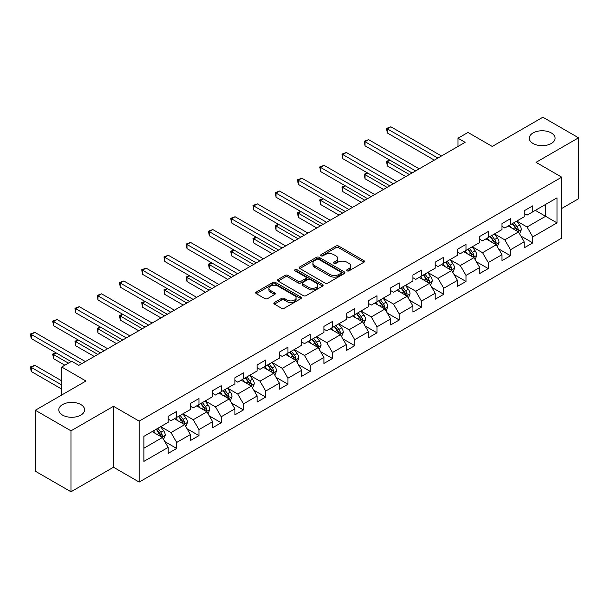 <?xml version="1.0" encoding="UTF-8"?>
<svg xmlns="http://www.w3.org/2000/svg" width="609" height="609" viewBox="0 0 609 609"><rect width="100%" height="100%" fill="white"/><g stroke="black" fill="none" stroke-linecap="round" stroke-linejoin="round"><path stroke-width="0.91" d="M347.061 270.838A1.385 0.799 0 0 0 349.026 270.838L363.9 262.251A1.979 1.142 0 0 0 364.479 261.444A1.979 1.142 0 0 0 363.9 260.629L338.695 246.082A1.979 1.142 0 0 0 335.902 246.082L321.019 254.669A1.385 0.799 0 0 0 320.616 255.24A1.385 0.799 0 0 0 321.019 255.803A1.385 0.799 0 0 0 322.983 255.803L324.909 254.691A6.334 3.662 0 0 1 333.869 254.691L335.97 255.902A6.334 3.662 0 0 1 337.828 258.49A6.334 3.662 0 0 1 335.97 261.078L334.044 262.19A1.385 0.799 0 0 0 333.633 262.753A1.385 0.799 0 0 0 334.044 263.316A1.385 0.799 0 0 0 336.001 263.316L337.926 262.205A6.334 3.662 0 0 1 346.886 262.205L348.987 263.423A6.334 3.662 0 0 1 350.845 266.011A6.334 3.662 0 0 1 348.987 268.592L347.061 269.703A1.385 0.799 0 0 0 346.658 270.274A1.385 0.799 0 0 0 347.061 270.838L347.061 269.703M80.837 404.566A12.911 7.453 0 0 0 66.762 402.952A12.911 7.453 0 0 0 58.791 409.834A12.911 7.453 0 0 0 62.575 415.11A12.911 7.453 0 0 0 76.643 416.723A12.911 7.453 0 0 0 84.613 409.834A12.911 7.453 0 0 0 80.837 404.566M551.305 132.945A12.911 7.453 0 0 0 537.229 131.331A12.911 7.453 0 0 0 529.259 138.213A12.911 7.453 0 0 0 533.042 143.488A12.911 7.453 0 0 0 547.118 145.102A12.911 7.453 0 0 0 555.088 138.213A12.911 7.453 0 0 0 551.305 132.945M274.431 302.506A1.979 1.142 0 0 0 273.844 303.32A1.979 1.142 0 0 0 274.431 304.127L281.503 308.207A1.979 1.142 0 0 0 284.296 308.207L300.823 298.669A1.979 1.142 0 0 0 301.402 297.862A1.979 1.142 0 0 0 300.823 297.055L275.618 282.5A1.979 1.142 0 0 0 272.817 282.5L256.298 292.038A1.979 1.142 0 0 0 255.711 292.845A1.979 1.142 0 0 0 256.298 293.652L264.839 298.585A1.979 1.142 0 0 0 267.64 298.585L274.705 294.505A1.979 1.142 0 0 0 275.291 293.698A1.979 1.142 0 0 0 274.705 292.891L270.472 290.44A5.298 3.06 0 0 1 268.919 288.278A5.298 3.06 0 0 1 272.193 285.454A5.298 3.06 0 0 1 277.963 286.116L294.558 295.7A5.298 3.06 0 0 1 296.111 297.862A5.298 3.06 0 0 1 292.838 300.686A5.298 3.06 0 0 1 287.067 300.024L284.296 298.425A1.979 1.142 0 0 0 281.503 298.425L274.431 302.506L274.431 304.127M561.719 208.468L578.55 198.747L578.55 137.801L542.885 117.217L492.247 146.449L467.994 132.45L458.006 138.213L465.139 142.331L78.835 365.362L71.702 361.244L61.722 367.014L61.722 395.013M70.994 430.837L70.994 491.783L113.502 467.24L113.502 406.294L70.994 430.837L35.33 410.253L85.968 381.013L61.722 367.014M113.502 406.294L139.179 421.124L561.719 177.173L561.719 238.119L139.179 482.069L139.179 421.124M578.55 137.801L536.042 162.344L561.719 177.173M325.046 283.063A1.979 1.142 0 0 0 327.848 283.063L344.367 273.525A1.979 1.142 0 0 0 344.953 272.718A1.979 1.142 0 0 0 344.367 271.911L319.162 257.356A1.979 1.142 0 0 0 316.368 257.356L299.841 266.894A1.979 1.142 0 0 0 299.263 267.709A1.979 1.142 0 0 0 299.841 268.516L325.046 283.063M295.563 271.134A1.385 0.799 0 0 1 296.971 271.332L322.572 286.116L306.076 295.639A1.979 1.142 0 0 1 303.274 295.639L278.069 281.084L285.141 277.034L285.141 275.382L278.069 279.47A1.979 1.142 0 0 0 277.491 280.277A1.979 1.142 0 0 0 278.069 281.084L278.069 279.47M285.141 277.034A1.979 1.142 0 0 1 287.943 277.034L287.943 275.382A1.979 1.142 0 0 0 285.141 275.382M287.943 275.382L298.159 281.289A1.979 1.142 0 0 0 300.96 281.289L305.649 278.579A1.979 1.142 0 0 0 306.236 277.773A1.979 1.142 0 0 0 305.649 276.966L295.015 270.815A1.385 0.799 0 0 1 294.604 270.251A1.385 0.799 0 0 1 295.464 269.513A1.385 0.799 0 0 1 296.971 269.688L322.595 284.479A1.979 1.142 0 0 1 323.173 285.286A1.979 1.142 0 0 1 322.595 286.101L322.595 284.479M70.994 491.783L35.33 471.199L35.33 410.253M164.788 441.586L176.694 448.468L176.694 442.454L190.389 434.544L190.389 440.558L198.953 435.618L198.953 429.604L212.648 421.694L212.648 427.708L221.204 422.768L221.204 416.754L234.899 408.852L234.899 414.866L243.455 409.918L243.455 403.912L257.15 396.002L257.15 402.016L265.714 397.076L265.714 391.062L279.409 383.152L279.409 389.166L287.966 384.226L287.966 378.212L301.661 370.302L301.661 376.316L310.217 371.376L310.217 365.362L323.912 357.46L323.912 363.466L332.476 358.526L332.476 352.52L346.171 344.61L346.171 350.624L354.727 345.684L354.727 339.67L368.422 331.76L368.422 337.774L376.979 332.834L376.979 326.82L390.674 318.91L390.674 324.924L399.238 319.984L399.238 313.97L412.932 306.068L412.932 312.074L421.489 307.134L421.489 301.12L435.184 293.218L435.184 299.232L443.74 294.284L443.74 288.278L457.435 280.368L457.435 286.382L465.999 281.442L465.999 275.428L479.694 267.518L479.694 273.532L488.251 268.592L488.251 262.578L501.945 254.676L501.945 260.682L510.502 255.742L510.502 249.728L524.197 241.826L524.197 247.84L532.761 242.892L532.761 236.886L557.007 222.879L557.007 197.841L545.595 204.434L545.595 216.294L557.007 222.879M176.694 448.468L168.137 453.408L168.137 447.394L143.884 461.394L143.884 436.356L168.137 422.357L168.137 416.343L176.694 411.402L176.694 417.416L190.389 409.507L190.389 403.493L198.953 398.552L198.953 404.566L212.648 396.657L212.648 390.651L221.204 385.71L221.204 391.716L234.899 383.815L234.899 377.801L243.455 372.86L243.455 378.874L257.15 370.965L257.15 364.951L265.714 360.01L265.714 366.024L279.409 358.115L279.409 352.101L287.966 347.16L287.966 353.174L301.661 345.265L301.661 339.259L310.217 334.311L310.217 340.324L323.912 332.423L323.912 326.409L332.476 321.468L332.476 327.475L346.171 319.573L346.171 313.559L354.727 308.618L354.727 314.632L368.422 306.723L368.422 300.709L376.979 295.768L376.979 301.782L390.674 293.873L390.674 287.867L399.238 282.919L399.238 288.932L412.932 281.031L412.932 275.017L421.489 270.076L421.489 276.083L435.184 268.181L435.184 262.167L443.74 257.226L443.74 263.24L457.435 255.331L457.435 249.317L465.999 244.376L465.999 250.39L479.694 242.481L479.694 236.467L488.251 231.527L488.251 237.54L501.945 229.631L501.945 223.625L510.502 218.684L510.502 224.691L524.197 216.789L524.197 210.775L532.761 205.834L532.761 211.848L557.007 197.841M174.418 418.733L184.687 424.663L170.992 432.573L160.723 426.643M168.137 419.061L170.992 420.712L176.694 417.416M170.992 432.573L176.694 442.454M184.687 424.663L190.389 434.544M196.669 405.883L206.938 411.813L193.243 419.723L182.974 413.793M190.389 406.211L193.243 407.863L198.953 404.566M193.243 419.723L198.953 429.604M206.938 411.813L212.648 421.694M218.92 393.033L229.197 398.964L215.502 406.873L205.225 400.943M212.648 393.368L215.502 395.013L221.204 391.716M215.502 406.873L221.204 416.754M229.197 398.964L234.899 408.852M241.179 380.191L251.448 386.121L237.754 394.023L227.484 388.093M234.899 380.518L237.754 382.163L243.455 378.874M237.754 394.023L243.455 403.912M251.448 386.121L257.15 396.002M263.431 367.341L273.7 373.271L260.005 381.181L249.736 375.251M257.15 367.669L260.005 369.32L265.714 366.024M260.005 381.181L265.714 391.062M273.7 373.271L279.409 383.152M285.682 354.491L295.959 360.421L282.264 368.331L271.987 362.401M279.409 354.819L282.264 356.471L287.966 353.174M282.264 368.331L287.966 378.212M295.959 360.421L301.661 370.302M307.941 341.641L318.21 347.572L304.515 355.481L294.246 349.551M301.661 341.976L304.515 343.621L310.217 340.324M304.515 355.481L310.217 365.362M318.21 347.572L323.912 357.46M330.192 328.799L340.461 334.729L326.767 342.631L316.497 336.701M323.912 329.126L326.767 330.771L332.476 327.475M326.767 342.631L332.476 352.52M340.461 334.729L346.171 344.61M352.444 315.949L362.713 321.879L349.026 329.781L338.749 323.851M346.171 316.277L349.026 317.921L354.727 314.632M349.026 329.781L354.727 339.67M362.713 321.879L368.422 331.76M374.702 303.099L384.972 309.029L371.277 316.939L361.008 311.009M368.422 303.427L371.277 305.079L376.979 301.782M371.277 316.939L376.979 326.82M384.972 309.029L390.674 318.91M396.954 290.249L407.223 296.18L393.528 304.089L383.259 298.159M390.674 290.584L393.528 292.229L399.238 288.932M393.528 304.089L399.238 313.97M407.223 296.18L412.932 306.068M419.205 277.407L429.474 283.337L415.78 291.239L405.51 285.309M412.932 277.734L415.78 279.379L421.489 276.083M415.78 291.239L421.489 301.12M429.474 283.337L435.184 293.218M441.464 264.557L451.733 270.487L438.038 278.389L427.769 272.459M435.184 264.885L438.038 266.529L443.74 263.24M438.038 278.389L443.74 288.278M451.733 270.487L457.435 280.368M463.715 251.707L473.985 257.637L460.29 265.547L450.021 259.617M457.435 252.035L460.29 253.687L465.999 250.39M460.29 265.547L465.999 275.428M473.985 257.637L479.694 267.518M485.967 238.857L496.236 244.788L482.541 252.697L472.272 246.767M479.694 239.192L482.541 240.837L488.251 237.54M482.541 252.697L488.251 262.578M496.236 244.788L501.945 254.676M508.226 226.008L518.495 231.938L504.8 239.847L494.531 233.917M501.945 226.342L504.8 227.987L510.502 224.691M504.8 239.847L510.502 249.728M518.495 231.938L524.197 241.826M535.326 210.364L545.595 216.294L527.051 226.997L516.782 221.067M524.197 213.493L527.051 215.137L532.761 211.848M527.051 226.997L532.761 236.886M113.502 467.24L139.179 482.069M458.006 138.213L458.006 146.449M143.884 448.216L162.436 437.513L152.159 431.583M162.436 437.513L168.137 447.394M520.847 236.018L532.761 242.892M498.596 248.868L510.502 255.742M476.337 261.718L488.251 268.592M454.086 274.56L465.999 281.442M431.834 287.41L443.74 294.284M409.575 300.26L421.489 307.134M387.324 313.11L399.238 319.984M365.073 325.952L376.979 332.834M342.814 338.802L354.727 345.684M320.562 351.652L332.476 358.526M298.311 364.502L310.217 371.376M276.052 377.344L287.966 384.226M253.801 390.194L265.714 397.076M231.549 403.044L243.455 409.918M209.29 415.894L221.204 422.768M187.039 428.744L198.953 435.618M347.617 271.035L348.987 270.244A6.334 3.662 0 0 0 350.845 267.656L350.845 266.011M337.828 258.49L337.828 260.134A6.334 3.662 0 0 1 335.97 262.723L334.6 263.514M363.877 262.266L338.695 247.726A1.979 1.142 0 0 0 335.902 247.726L321.575 256.001M344.344 273.54L319.162 259.008A1.979 1.142 0 0 0 316.368 259.008L299.872 268.531L299.841 266.894M340.873 273.281A1.385 0.799 0 0 0 341.276 272.718A1.385 0.799 0 0 0 340.873 272.154L318.743 259.381A1.385 0.799 0 0 0 316.787 259.381L314.754 260.553A6.334 3.662 0 0 0 312.897 263.141A6.334 3.662 0 0 0 314.754 265.722L329.88 274.453A6.334 3.662 0 0 0 338.84 274.453L340.873 273.281L340.873 274.933A1.385 0.799 0 0 0 341.276 274.362L341.276 272.718M312.897 263.141L312.897 264.786A6.334 3.662 0 0 0 314.754 267.374L314.754 265.722M340.873 274.933L338.84 276.105A6.334 3.662 0 0 1 329.88 276.105L314.754 267.374M287.943 277.034L298.159 282.934A1.979 1.142 0 0 0 300.96 282.934L305.649 280.224A1.979 1.142 0 0 0 306.236 279.417L306.236 277.773M308.771 287.41A5.298 3.06 0 0 0 314.541 288.072A5.298 3.06 0 0 0 317.814 285.248A5.298 3.06 0 0 0 316.261 283.086L310.415 279.714A1.979 1.142 0 0 0 307.614 279.714L302.924 282.416A1.979 1.142 0 0 0 302.346 283.231A1.979 1.142 0 0 0 302.924 284.038L308.771 287.41L308.771 289.062A5.298 3.06 0 0 0 314.541 289.724A5.298 3.06 0 0 0 317.814 286.892L317.814 285.248M302.346 283.231L302.346 284.875A1.979 1.142 0 0 0 302.924 285.682L302.924 284.038M308.771 289.062L302.924 285.682M296.111 297.862L296.111 299.506A5.298 3.06 0 0 1 292.838 302.33A5.298 3.06 0 0 1 287.067 301.668L284.296 300.07A1.979 1.142 0 0 0 281.503 300.07L274.453 304.142M268.919 288.278L268.919 289.93A5.298 3.06 0 0 0 270.472 292.092L270.472 290.44M274.682 294.52L270.472 292.092M300.823 297.055L300.823 298.669L275.618 284.144A1.979 1.142 0 0 0 272.817 284.144L256.32 293.667L256.298 292.038M519.622 233.894L521.319 229.616A5.344 3.083 -120 0 0 519.614 225.064L516.668 221.136M511.537 227.926L509.535 225.254M390.004 160.228L387.294 161.796L387.294 165.914L405.8 176.595M517.665 231.466L518.434 229.844A5.344 3.083 -120 0 0 516.904 226.632L513.958 222.704M512.618 223.473L515.884 227.835A2.725 1.576 60 0 1 516.379 228.664L518.434 229.844M512.245 223.686L515.191 227.621A5.344 3.083 60 0 1 516.721 230.834M387.294 165.914L386.509 161.339L409.362 174.539M386.509 161.339L389.691 160.053M437.894 158.066L387.294 128.849L390.864 126.794L441.464 156.003M434.331 160.121L387.294 132.968L387.294 128.849L386.509 128.4L390.864 126.794M387.294 132.968L386.509 128.4M497.363 246.744L499.06 242.466A5.344 3.083 -120 0 0 497.355 237.913L494.417 233.985M489.278 240.768L487.284 238.104M367.752 173.078L365.042 174.646L365.042 178.764L383.541 189.445M495.414 244.308L496.175 242.694A5.344 3.083 -120 0 0 494.645 239.482L491.699 235.546M490.367 236.322L493.633 240.684A2.725 1.576 60 0 1 494.127 241.507L496.175 242.694M489.994 236.536L492.932 240.464A5.344 3.083 60 0 1 494.462 243.684M365.042 178.764L364.258 174.189L387.111 187.382M364.258 174.189L367.44 172.895M475.111 259.586L476.809 255.316A5.344 3.083 -120 0 0 475.104 250.763L472.158 246.835M467.027 253.618L465.025 250.946M345.501 185.928L342.791 187.488L342.791 191.607L361.289 202.295M473.155 257.158L473.924 255.544A5.344 3.083 -120 0 0 472.394 252.324L469.448 248.396M468.108 249.172L471.374 253.527A2.725 1.576 60 0 1 471.868 254.356L473.924 255.544M467.735 249.386L470.681 253.314A5.344 3.083 60 0 1 472.211 256.534M342.791 191.607L342.007 187.039L364.86 200.232M342.007 187.039L345.189 185.745M415.642 170.916L365.042 141.699L368.605 139.644L419.205 168.853M412.072 172.971L365.042 145.817L365.042 141.699L364.258 141.25L368.605 139.644M365.042 145.817L364.258 141.25M393.384 183.758L342.791 154.549L346.354 152.486L396.954 181.703M389.821 185.821L342.791 158.667L342.791 154.549L342.007 154.092L346.354 152.486M342.791 158.667L342.007 154.092M452.86 272.436L454.558 268.166A5.344 3.083 -120 0 0 452.852 263.613L449.906 259.678M444.776 266.468L442.773 263.796M323.242 198.778L320.532 200.338L320.532 204.457L339.038 215.137M450.904 270.008L451.672 268.394A5.344 3.083 -120 0 0 450.142 265.174L447.196 261.246M445.857 262.015L449.122 266.377A2.725 1.576 60 0 1 449.617 267.206L451.672 268.394M445.484 262.235L448.43 266.163A5.344 3.083 60 0 1 449.96 269.376M320.532 204.457L319.748 199.889L342.601 213.081M319.748 199.889L322.93 198.595M430.609 285.286L432.299 281.008A5.344 3.083 -120 0 0 430.593 276.456L427.655 272.527M422.517 279.318L420.522 276.646M300.991 211.62L298.281 213.188L298.281 217.306L316.779 227.987M428.652 282.858L429.414 281.236A5.344 3.083 -120 0 0 427.883 278.024L424.937 274.096M423.605 274.865L426.871 279.226A2.725 1.576 60 0 1 427.366 280.056L429.414 281.236M423.232 275.078L426.171 279.013A5.344 3.083 60 0 1 427.701 282.226M298.281 217.306L297.497 212.731L320.349 225.931M297.497 212.731L300.679 211.445M408.35 298.136L410.047 293.858A5.344 3.083 -120 0 0 408.342 289.305L405.396 285.377M400.265 292.168L398.263 289.496M278.739 224.47L276.029 226.038L276.029 230.156L294.528 240.837M406.393 295.708L407.162 294.086A5.344 3.083 -120 0 0 405.632 290.874L402.686 286.938M401.346 287.714L404.612 292.076A2.725 1.576 60 0 1 405.107 292.899L407.162 294.086M400.973 287.928L403.919 291.863A5.344 3.083 60 0 1 405.449 295.076M276.029 230.156L275.245 225.581L298.098 238.774M275.245 225.581L278.427 224.287M371.132 196.608L320.532 167.399L324.102 165.336L374.702 194.553M367.57 198.671L320.532 171.517L320.532 167.399L319.748 166.942L324.102 165.336M320.532 171.517L319.748 166.942M348.881 209.458L298.281 180.241L301.843 178.186L352.444 207.395M345.311 211.513L298.281 184.36L298.281 180.241L297.497 179.792L301.843 178.186M298.281 184.36L297.497 179.792M326.622 222.308L276.029 193.091L279.592 191.036L330.192 220.245M323.059 224.363L276.029 197.209L276.029 193.091L275.245 192.642L279.592 191.036M276.029 197.209L275.245 192.642M304.371 235.15L253.77 205.941L257.341 203.878L307.941 233.095M300.808 237.213L253.77 210.059L253.77 205.941L252.986 205.484L257.341 203.878M253.77 210.059L252.986 205.484M282.119 248L231.519 218.791L235.082 216.728L285.682 245.945M278.549 250.063L231.519 222.909L231.519 218.791L230.735 218.334L235.082 216.728M231.519 222.909L230.735 218.334M259.86 260.85L209.268 231.633L212.83 229.578L263.431 258.787M256.298 262.905L209.268 235.752L209.268 231.633L208.484 231.184L212.83 229.578M209.268 235.752L208.484 231.184M237.609 273.7L187.009 244.483L190.579 242.428L241.179 271.637M234.046 275.755L187.009 248.601L187.009 244.483L186.225 244.034L190.579 242.428M187.009 248.601L186.225 244.034M215.358 286.542L164.757 257.333L168.32 255.27L218.92 284.487M211.787 288.605L164.757 261.451L164.757 257.333L163.973 256.876L168.32 255.27M164.757 261.451L163.973 256.876M193.099 299.392L142.506 270.183L146.069 268.12L196.669 297.337M189.536 301.455L142.506 274.301L142.506 270.183L141.722 269.726L146.069 268.12M142.506 274.301L141.722 269.726M170.847 312.242L120.247 283.025L123.817 280.97L174.418 310.179M167.285 314.297L120.247 287.143L120.247 283.025L119.463 282.576L123.817 280.97M120.247 287.143L119.463 282.576M148.596 325.092L97.996 295.875L101.566 293.82L152.159 323.029M145.026 327.147L97.996 299.993L97.996 295.875L97.212 295.426L101.566 293.82M97.996 299.993L97.212 295.426M126.345 337.934L75.744 308.725L79.307 306.67L129.907 335.879M122.774 339.997L75.744 312.843L75.744 308.725L74.96 308.268L79.307 306.67M75.744 312.843L74.96 308.268M386.098 310.978L387.796 306.708A5.344 3.083 -120 0 0 386.091 302.155L383.145 298.227M378.014 305.01L376.012 302.346M256.48 237.32L253.77 238.888L253.77 242.999L272.276 253.687M384.142 308.55L384.911 306.936A5.344 3.083 -120 0 0 383.381 303.716L380.435 299.788M379.095 300.564L382.361 304.926A2.725 1.576 60 0 1 382.855 305.748L384.911 306.936M378.722 300.777L381.668 304.706A5.344 3.083 60 0 1 383.198 307.926M253.77 242.999L252.986 238.431L275.839 251.624M252.986 238.431L256.168 237.137M363.847 323.828L365.537 319.558A5.344 3.083 -120 0 0 363.832 315.005L360.893 311.07M355.755 317.86L353.76 315.188M234.229 250.17L231.519 251.73L231.519 255.849L250.017 266.529M361.891 321.4L362.652 319.786A5.344 3.083 -120 0 0 361.122 316.566L358.183 312.638M356.844 313.414L360.109 317.769A2.725 1.576 60 0 1 360.604 318.598L362.652 319.786M356.471 313.627L359.409 317.555A5.344 3.083 60 0 1 360.939 320.768M231.519 255.849L230.735 251.281L253.588 264.473M230.735 251.281L233.917 249.987M341.588 336.678L343.286 332.4A5.344 3.083 -120 0 0 341.58 327.848L338.634 323.919M333.504 330.71L331.502 328.038M211.978 263.012L209.268 264.58L209.268 268.698L227.766 279.379M339.632 334.25L340.401 332.628A5.344 3.083 -120 0 0 338.87 329.416L335.924 325.488M334.585 326.257L337.85 330.618A2.725 1.576 60 0 1 338.345 331.448L340.401 332.628M334.212 326.477L337.158 330.405A5.344 3.083 60 0 1 338.688 333.618M209.268 268.698L208.484 264.131L231.336 277.323M208.484 264.131L211.666 262.837M319.337 349.528L321.034 345.25A5.344 3.083 -120 0 0 319.329 340.697L316.383 336.769M311.252 343.56L309.25 340.888M189.719 275.862L187.009 277.43L187.009 281.548L205.515 292.229M317.38 347.1L318.149 345.478A5.344 3.083 -120 0 0 316.619 342.266L313.673 338.33M312.333 339.106L315.599 343.468A2.725 1.576 60 0 1 316.094 344.291L318.149 345.478M311.96 339.32L314.906 343.255A5.344 3.083 60 0 1 316.436 346.468M187.009 281.548L186.225 276.973L209.077 290.166M186.225 276.973L189.407 275.679M297.085 362.378L298.775 358.1A5.344 3.083 -120 0 0 297.07 353.547L294.132 349.619M288.993 356.402L286.999 353.738M167.467 288.712L164.757 290.28L164.757 294.398L183.256 305.079M295.129 359.942L295.89 358.328A5.344 3.083 -120 0 0 294.36 355.116L291.422 351.18M290.082 351.956L293.348 356.318A2.725 1.576 60 0 1 293.842 357.14L295.89 358.328M289.709 352.169L292.647 356.098A5.344 3.083 60 0 1 294.177 359.318M164.757 294.398L163.973 289.823L186.826 303.016M163.973 289.823L167.155 288.529M274.826 375.22L276.524 370.95A5.344 3.083 -120 0 0 274.819 366.397L271.873 362.462M266.742 369.252L264.74 366.58M145.216 301.562L142.506 303.122L142.506 307.24L161.004 317.921M272.878 372.792L273.639 371.178A5.344 3.083 -120 0 0 272.109 367.958L269.163 364.03M267.823 364.806L271.089 369.161A2.725 1.576 60 0 1 271.584 369.99L273.639 371.178M267.45 365.019L270.396 368.947A5.344 3.083 60 0 1 271.926 372.168M142.506 307.24L141.722 302.673L164.575 315.865M141.722 302.673L144.904 301.379M252.575 388.07L254.273 383.799A5.344 3.083 -120 0 0 252.568 379.247L249.621 375.311M244.491 382.102L242.489 379.43M122.957 314.411L120.247 315.972L120.247 320.09L138.753 330.771M250.619 385.642L251.388 384.02A5.344 3.083 -120 0 0 249.857 380.808L246.911 376.88M245.572 377.649L248.837 382.01A2.725 1.576 60 0 1 249.332 382.84L251.388 384.02M245.199 377.869L248.145 381.797A5.344 3.083 60 0 1 249.675 385.01M120.247 320.09L119.463 315.523L142.316 328.715M119.463 315.523L122.645 314.229M230.324 400.92L232.014 396.642A5.344 3.083 -120 0 0 230.309 392.089L227.37 388.161M222.232 394.952L220.237 392.28M100.706 327.254L97.996 328.822L97.996 332.94L116.494 343.621M228.367 398.492L229.129 396.87A5.344 3.083 -120 0 0 227.599 393.658L224.66 389.73M223.32 390.498L226.586 394.86A2.725 1.576 60 0 1 227.081 395.69L229.129 396.87M222.947 390.712L225.886 394.647A5.344 3.083 60 0 1 227.416 397.86M97.996 332.94L97.212 328.365L120.064 341.565M97.212 328.365L100.394 327.079M208.065 413.77L209.762 409.492A5.344 3.083 -120 0 0 208.057 404.939L205.111 401.011M199.98 407.794L197.978 405.13M78.454 340.104L75.744 341.672L75.744 345.79L94.243 356.471M206.116 411.334L206.877 409.72A5.344 3.083 -120 0 0 205.347 406.507L202.401 402.572M201.061 403.348L204.327 407.71A2.725 1.576 60 0 1 204.822 408.532L206.877 409.72M200.688 403.561L203.634 407.49A5.344 3.083 60 0 1 205.164 410.71M75.744 345.79L74.96 341.215L97.813 354.408M74.96 341.215L78.142 339.921M185.814 426.612L187.511 422.341A5.344 3.083 -120 0 0 185.806 417.789L182.86 413.861M177.729 420.644L175.727 417.972M56.195 352.954L53.485 354.514L53.485 358.632L64.859 365.202M183.857 424.184L184.626 422.57A5.344 3.083 -120 0 0 183.096 419.35L180.15 415.422M178.81 416.198L182.076 420.553A2.725 1.576 60 0 1 182.571 421.382L184.626 422.57M178.437 416.411L181.383 420.339A5.344 3.083 60 0 1 182.913 423.559M53.485 358.632L52.701 354.065L68.421 363.139M52.701 354.065L55.883 352.771M104.086 350.784L53.485 321.575L57.056 319.512L107.656 348.729M100.523 352.847L53.485 325.693L53.485 321.575L52.701 321.118L57.056 319.512M53.485 325.693L52.701 321.118M163.562 439.462L165.26 435.191A5.344 3.083 -120 0 0 163.547 430.639L160.609 426.703M155.47 433.494L153.476 430.822M61.722 380.846L34.804 365.309L31.234 367.364L31.234 371.482L61.722 389.082M161.606 437.034L162.367 435.42A5.344 3.083 -120 0 0 160.837 432.2L157.898 428.272M156.559 429.041L159.824 433.402A2.725 1.576 60 0 1 160.319 434.232L162.367 435.42M156.186 429.261L159.124 433.189A5.344 3.083 60 0 1 160.662 436.402M31.234 371.482L30.45 366.915L61.722 384.964M30.45 366.915L34.804 365.309M81.834 363.634L31.234 334.425L34.804 332.362L85.397 361.579M71.131 361.579L31.234 338.535L31.234 334.425L30.45 333.968L34.804 332.362M31.234 338.535L30.45 333.968M348.987 270.244L348.987 268.592M334.044 263.316L334.044 262.19M335.97 262.723L335.97 261.078M321.019 255.803L321.019 254.669M335.902 247.726L335.902 246.082M338.695 247.726L338.695 246.082M363.9 262.251L363.9 260.629M316.368 259.008L316.368 257.356M319.162 259.008L319.162 257.356M344.367 273.525L344.367 271.911M329.88 276.105L329.88 274.453M338.84 276.105L338.84 274.453M298.159 282.934L298.159 281.289M300.96 282.934L300.96 281.289M305.649 280.224L305.649 278.579M296.971 271.332L296.971 269.688M281.503 300.07L281.503 298.425M284.296 300.07L284.296 298.425M287.067 301.668L287.067 300.024M274.705 294.505L274.705 292.891M272.817 284.144L272.817 282.5M275.618 284.144L275.618 282.5M517.962 231.633L521.281 229.722M516.904 226.632L519.614 225.064M513.098 228.824L515.191 227.621M495.711 244.483L499.03 242.572M494.645 239.482L497.355 237.913M490.846 241.674L492.932 240.464M473.459 257.333L476.771 255.415M472.394 252.324L475.104 250.763M468.587 254.524L470.681 253.314M451.2 270.183L454.52 268.264M450.142 265.174L452.852 263.613M446.336 267.374L448.43 266.163M428.949 283.025L432.268 281.114M427.883 278.024L430.593 276.456M424.085 280.216L426.171 279.013M406.698 295.875L410.009 293.964M405.632 290.874L408.342 289.305M401.826 293.066L403.919 291.863M384.439 308.725L387.758 306.807M383.381 303.716L386.091 302.155M379.574 305.916L381.668 304.706M362.188 321.575L365.507 319.656M361.122 316.566L363.832 315.005M357.323 318.766L359.409 317.555M339.936 334.425L343.255 332.506M338.87 329.416L341.58 327.848M335.064 331.608L337.158 330.405M317.685 347.267L320.996 345.356M316.619 342.266L319.329 340.697M312.813 344.458L314.906 343.255M295.426 360.117L298.745 358.206M294.36 355.116L297.07 353.547M290.562 357.308L292.647 356.098M273.175 372.967L276.494 371.048M272.109 367.958L274.819 366.397M268.303 370.158L270.396 368.947M250.923 385.817L254.235 383.898M249.857 380.808L252.568 379.247M246.051 383L248.145 381.797M228.664 398.659L231.983 396.748M227.599 393.658L230.309 392.089M223.8 395.85L225.886 394.647M206.413 411.509L209.732 409.598M205.347 406.507L208.057 404.939M201.541 408.7L203.634 407.49M184.162 424.359L187.473 422.44M183.096 419.35L185.806 417.789M179.29 421.55L181.383 420.339M161.903 437.209L165.222 435.29M160.837 432.2L163.547 430.639M157.038 434.4L159.124 433.189"/></g></svg>
